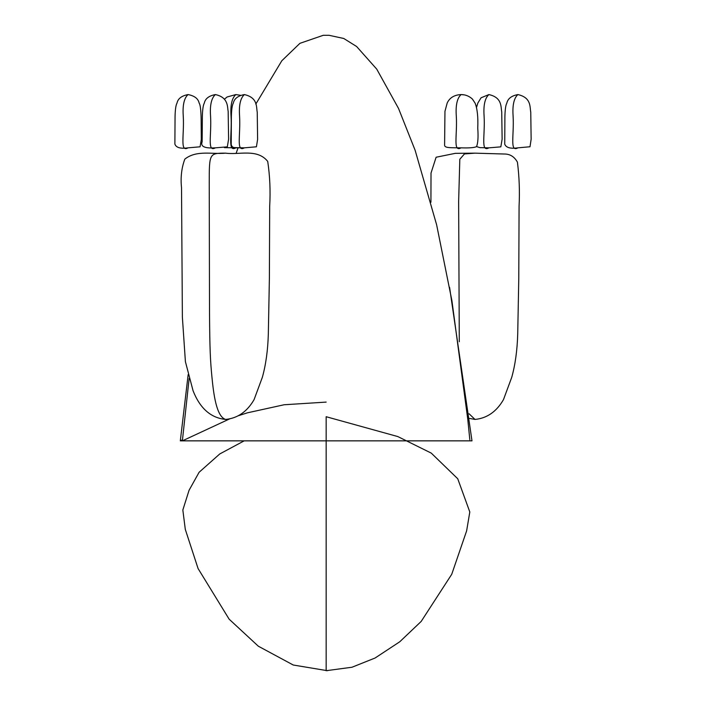 <?xml version="1.0" encoding="UTF-8"?>
<svg xmlns="http://www.w3.org/2000/svg" width="706" height="706" viewBox="0 0 706 706"><rect width="100%" height="100%" fill="white"/><g stroke="black" fill="none" stroke-linecap="round" stroke-linejoin="round"><path stroke-width="1.06" d="M449.59 287.368L471.987 440.853L180.321 440.853L188.167 374.577M469.614 418.446L475.006 419.435L469.084 413.778M459.288 341.748L458.635 201.501L459.818 159.247L464.46 153.917L475.006 153.158L455.326 153.334L436.114 157.235L431.022 173.058L430.925 202.251M517.913 94.578C513.968 98.072 512.362 105.159 513.085 115.828C514.277 135.093 509.432 152.567 517.913 147.836L530.003 146.76L531.141 139.223L530.753 112.13C529.712 106.977 531.477 97.666 517.913 94.578C511.488 95.751 507.782 98.646 506.784 103.27C505.708 105.053 505.081 109.527 504.896 116.675L504.737 144.139C506.061 147.678 510.456 148.904 517.913 147.836M488.896 94.578C484.96 98.072 483.345 105.159 484.078 115.828C485.269 135.093 480.424 152.567 488.896 147.836L500.845 146.857L502.125 139.17L501.728 111.804C500.713 107.233 502.469 97.569 488.896 94.578L481.051 97.79L477.847 103.067L476.621 107.1M463.445 94.816L461.486 94.604M461.106 94.578C457.17 98.072 455.555 105.159 456.288 115.828C457.479 135.093 452.634 152.567 461.106 147.836C469.04 148.11 474.185 147.722 476.532 146.663C477.98 143.177 478.386 137.008 477.759 128.148C478.218 117.152 477.335 108.821 475.112 103.164L472.429 99.078C469.155 96.078 465.386 94.578 461.106 94.578C454.311 94.913 449.669 97.719 447.189 103.005L444.956 111.327L444.603 145.004C444.356 148.269 451.152 147.651 461.106 147.836M326.154 670.7L326.154 416.716L397.822 436.573L431.278 453.12L457.744 478.765L469.808 511.974L466.631 530.859L451.734 574.287L421.182 621.43L399.764 641.772L375.098 658.01L352.012 667.232L326.154 670.7M225.611 419.435C216.354 416.593 213.583 393.851 211.941 377.075C210.309 360.307 209.788 349.496 209.523 313.173L209.241 184.081C209.232 153.158 209.232 153.158 225.611 153.158C212.153 154.49 196.612 149.796 184.822 159.124C181.557 167.949 180.454 177.48 181.521 187.717L182.377 317.188L185.404 361.666L193.082 390.797C200.019 408.403 210.856 417.952 225.611 419.435C237.648 418.252 247.135 411.642 254.089 399.614L262.376 377.233C265.88 364.596 267.856 350.211 268.324 334.079L269.383 278.42L269.683 206.355C270.557 191.052 269.904 176.068 267.724 161.4C257.205 148.322 239.396 155.055 225.655 153.158M244.382 94.578C240.446 98.072 238.831 105.159 239.563 115.828C240.755 135.093 235.91 152.567 244.382 147.836L256.428 146.795L257.611 139.356L257.231 112.166C256.199 107.003 257.955 97.666 244.382 94.578C237.957 95.787 234.277 98.619 233.333 103.067C232.203 104.973 231.55 109.448 231.374 116.499L231.215 144.253C231.542 146.548 232.83 147.66 235.08 147.607L244.364 147.836M215.374 94.578C211.429 98.072 209.823 105.159 210.547 115.828C211.738 135.093 206.893 152.567 215.374 147.836L227.323 146.857L228.603 139.161L228.162 111.195C227.217 107.744 228.92 97.375 215.374 94.578C208.95 95.778 205.252 98.628 204.299 103.138C203.196 104.973 202.543 109.421 202.357 116.472L202.145 141.747C199.992 147.404 206.664 148.348 215.374 147.836M188.07 94.578C184.125 98.072 182.519 105.159 183.242 115.828C184.434 135.093 179.589 152.567 188.07 147.836L200.08 146.813L201.298 139.435L201.139 118.776C200.928 109.686 200.257 104.47 199.145 103.129C198.245 98.681 194.556 95.831 188.07 94.578C181.645 95.787 177.956 98.619 177.021 103.067C175.891 104.947 175.229 109.439 175.053 116.543L174.885 144.059C176.103 147.66 180.489 148.913 188.052 147.836M240.614 95.31L235.857 94.578C231.912 98.072 230.297 105.159 231.03 115.828C232.221 135.093 227.376 152.567 235.857 147.836L240.64 147.828M469.834 439.785L467.734 418.949L451.911 300.694L436.608 224.711L415.119 150.263L398.528 108.45L376.748 69.144L356.618 46.508L343.769 38.486L329.04 35.3L323.269 35.3L299.918 43.331L281.818 60.76L255.819 104.073M326.154 402.102L284.103 404.759L247.418 412.825L238.046 415.825M180.321 440.853L182.475 439.776M329.04 35.3L323.269 35.3M238.046 147.828L236.192 153.176M189.155 378.39L182.369 440.853L469.94 440.853M183.26 440.853L243.517 440.853M408.792 440.853L425.365 440.853M230.094 418.676L182.369 440.853M475.006 419.435C487.034 418.252 496.53 411.642 503.484 399.614L511.771 377.233C515.274 364.596 517.251 350.194 517.719 334.026L518.778 278.332L519.078 206.276C519.819 191.326 519.263 176.624 517.427 162.168C514.383 156.661 509.97 153.943 504.19 154.014L475.041 153.158M476.621 146.601L479.868 147.633L488.896 147.836M461.592 147.836L462.077 147.836M244.161 440.853L219.751 453.958L199.11 472.27L189.067 490.282L182.836 510.006L185.299 529.376L198.077 568.551L229.141 619.18L258.308 646.193L293.246 665.017L327.425 670.7M235.857 94.578L227.111 96.978L224.429 99.193M224.429 147.633L235.839 147.836"/></g></svg>

